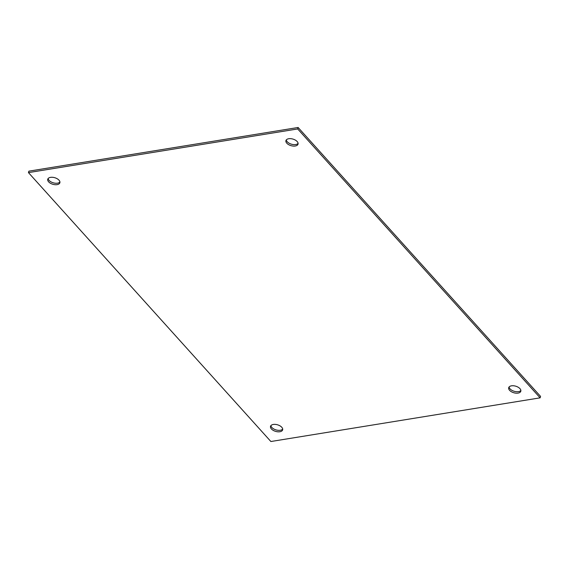 <?xml version="1.0" encoding="UTF-8"?>
<svg xmlns="http://www.w3.org/2000/svg" width="569" height="569" viewBox="0 0 569 569"><rect width="100%" height="100%" fill="white"/><g stroke="black" fill="none" stroke-linecap="round" stroke-linejoin="round"><path stroke-width="0.85" d="M282.701 429.09A6.302 3.421 16.3 0 1 277.572 430.249A6.302 3.421 16.3 0 1 271.84 427.468A6.302 3.421 16.3 0 1 270.901 425.64M281.762 427.255A6.302 3.421 16.3 0 1 282.637 429.865A6.302 3.421 16.3 0 1 277.821 431.793A6.302 3.421 16.3 0 1 271.406 428.934A6.302 3.421 16.3 0 1 270.538 426.323A6.302 3.421 16.3 0 1 275.346 424.396A6.302 3.421 16.3 0 1 281.762 427.255M520.877 390.455A6.302 3.421 16.3 0 1 515.749 391.621A6.302 3.421 16.3 0 1 510.009 388.84A6.302 3.421 16.3 0 1 509.077 387.005M519.938 388.627A6.302 3.421 16.3 0 1 520.813 391.237A6.302 3.421 16.3 0 1 515.998 393.165A6.302 3.421 16.3 0 1 509.582 390.306A6.302 3.421 16.3 0 1 508.707 387.695A6.302 3.421 16.3 0 1 513.523 385.768A6.302 3.421 16.3 0 1 519.938 388.627M59.923 181.995A6.302 3.421 16.3 0 1 54.795 183.154A6.302 3.421 16.3 0 1 49.062 180.373A6.302 3.421 16.3 0 1 48.123 178.545M58.991 180.16A6.302 3.421 16.3 0 1 59.866 182.77A6.302 3.421 16.3 0 1 55.051 184.697A6.302 3.421 16.3 0 1 48.635 181.838A6.302 3.421 16.3 0 1 47.76 179.228A6.302 3.421 16.3 0 1 52.576 177.3A6.302 3.421 16.3 0 1 58.991 180.16M298.099 143.36A6.302 3.421 16.3 0 1 292.971 144.526A6.302 3.421 16.3 0 1 287.238 141.745A6.302 3.421 16.3 0 1 286.299 139.91M297.16 141.532A6.302 3.421 16.3 0 1 298.035 144.142A6.302 3.421 16.3 0 1 293.22 146.069A6.302 3.421 16.3 0 1 286.804 143.21A6.302 3.421 16.3 0 1 285.937 140.6A6.302 3.421 16.3 0 1 290.745 138.672A6.302 3.421 16.3 0 1 297.16 141.532M298.12 127.484L28.877 171.155L28.45 172.613L270.88 441.516L540.123 397.845L540.55 396.387L298.12 127.484L297.687 128.95L28.45 172.613M540.123 397.845L297.687 128.95"/></g></svg>

